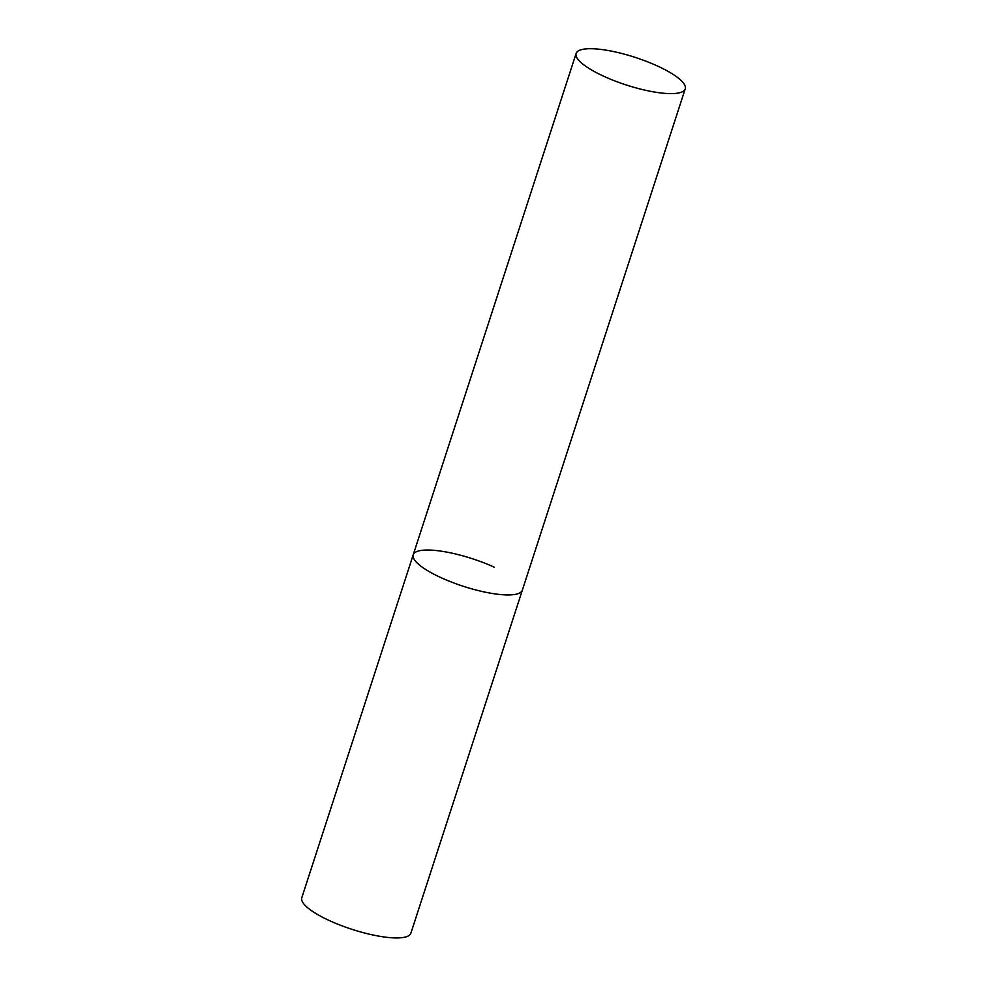 <?xml version="1.0" encoding="UTF-8"?>
<svg xmlns="http://www.w3.org/2000/svg" width="987" height="987" viewBox="0 0 987 987"><rect width="100%" height="100%" fill="white"/><g stroke="black" fill="none" stroke-linecap="round" stroke-linejoin="round"><path stroke-width="1.48" d="M685.212 88.892A57.357 14.509 18 0 0 646.448 61.379A57.357 14.509 18 0 0 582.725 49.35A57.357 14.509 18 0 0 576.124 53.446A57.357 14.509 18 0 0 614.889 80.946A57.357 14.509 18 0 0 678.612 92.975A57.357 14.509 18 0 0 685.212 88.892L410.876 933.208A57.357 14.509 -162 0 1 329.942 920.834A57.357 14.509 -162 0 1 301.788 897.763L413.232 554.756A57.357 14.509 18 0 0 451.997 582.268A57.357 14.509 18 0 0 515.732 594.297A57.357 14.509 18 0 0 522.32 590.201A57.357 14.509 -162 0 1 441.386 577.827A57.357 14.509 -162 0 1 413.232 554.756A57.357 14.509 -162 0 1 494.166 567.143M413.232 554.756L576.124 53.446"/></g></svg>
